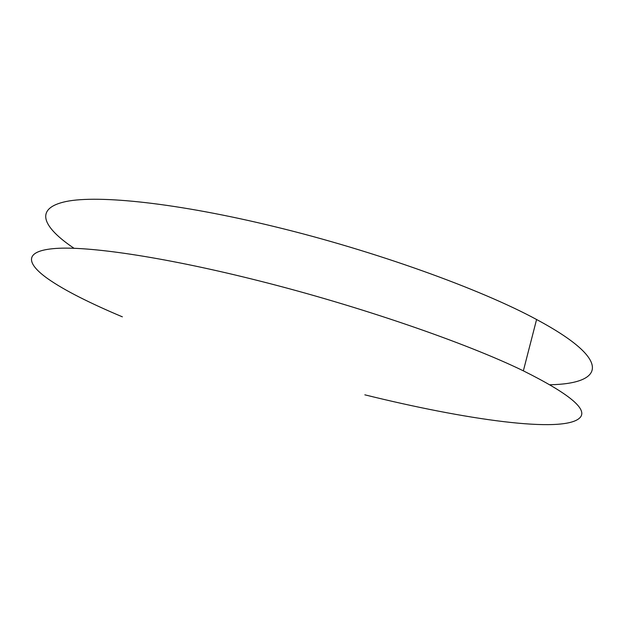 <?xml version="1.0" encoding="UTF-8"?>
<svg xmlns="http://www.w3.org/2000/svg" width="624" height="624" viewBox="0 0 624 624"><rect width="100%" height="100%" fill="white"/><g stroke="black" fill="none" stroke-linecap="round" stroke-linejoin="round"><path stroke-width="0.94" d="M122.366 316.836C106.517 310.183 92.251 303.646 79.56 297.235C66.854 290.8 56.363 284.7 48.095 278.928C24.898 262.564 23.821 249.904 58.937 248.266C94.13 246.737 169.026 258.086 259.459 280.956C359.518 306.111 466.463 343.106 523.357 370.843C569.408 393.806 588.245 409.445 579.868 417.784C563.683 433.992 464.607 419.515 364.845 394.828M74.03 248.282C42.643 227.206 33.696 208.338 66.082 201.513C98.452 194.797 177.614 202.956 275.41 226.847C375.008 250.988 480.761 289.216 536.585 319.511C614.632 361.327 602.94 383.729 549.994 384.766M523.357 370.843L536.585 319.511"/></g></svg>
